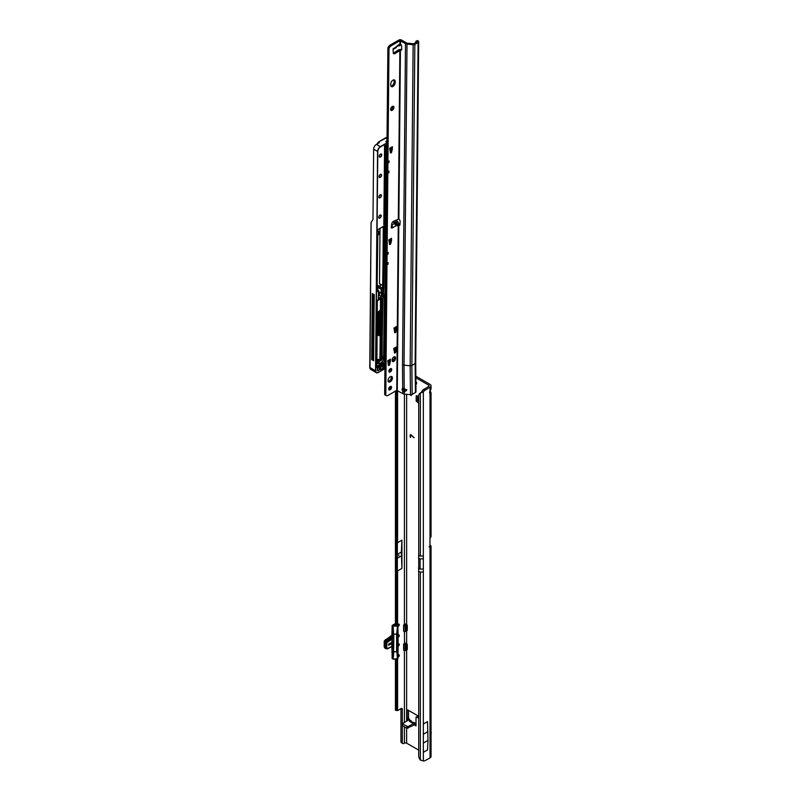 <?xml version="1.0" encoding="UTF-8"?>
<svg xmlns="http://www.w3.org/2000/svg" width="801" height="801" viewBox="0 0 801 801"><rect width="100%" height="100%" fill="white"/><g stroke="black" fill="none" stroke-linecap="round" stroke-linejoin="round"><path stroke-width="1.2" d="M410.482 395.103L411.313 395.584L410.482 395.103M415.819 384.38A2.153 1.242 -120 0 0 416.15 384.28A2.153 1.242 -120 0 0 416.6 383.299A2.153 1.242 -120 0 0 415.759 381.246M415.789 382.858A2.153 1.242 -120 0 0 416.59 383.479M430.027 391.098L430.027 387.213A3.484 2.013 0 0 0 431.048 385.792L431.048 388.986L430.027 391.098A2.353 1.352 120 0 0 429.636 392.55A2.353 1.352 120 0 0 430.027 393.561L431.048 392.82L430.177 390.888M398.858 555.734L398.858 555.093L398.858 555.734M410.713 720.449A1.992 1.632 120 0 1 411.414 721.531L410.713 720.449L409.411 721.29A1.992 1.602 16.6 0 1 411.113 722.282L411.324 721.581A1.992 1.602 -163.4 0 0 409.621 720.6L408.55 719.979L410.092 720.369M397.947 656.95A1.212 0.701 120 0 0 398.828 656.5A1.212 0.701 120 0 0 399.288 655.358A1.212 0.701 120 0 0 399.038 654.807A1.212 0.701 120 0 0 397.987 655.268M398.177 646.087A1.212 0.701 120 0 0 399.288 644.495A1.212 0.701 120 0 0 399.038 643.944A1.212 0.701 120 0 0 398.177 644.194M398.177 637.135A1.212 0.701 120 0 0 399.288 635.543A1.212 0.701 120 0 0 399.038 634.993A1.212 0.701 120 0 0 398.137 635.283M397.917 626.262A1.212 0.701 120 0 0 398.818 625.841A1.212 0.701 120 0 0 399.288 624.68A1.212 0.701 120 0 0 399.038 624.129A1.212 0.701 120 0 0 398.177 624.369A1.212 0.701 120 0 0 397.586 625.471L397.586 625.851M430.027 757.946L430.027 547.323L430.878 547.153A3.484 2.013 0 0 0 431.048 546.552L431.048 756.524A3.484 2.013 180 0 1 430.027 757.946L424.67 760.82A7.83 4.516 120 0 1 423.349 760.95L420.325 760.049A7.83 5.106 -127.5 0 1 418.713 756.484L418.713 395.223A7.83 5.106 -127.5 0 1 419.984 393.291L421.136 392.41A7.83 5.106 -127.5 0 1 421.396 392.23M418.492 403.123L416.16 400.88L417.511 400.1L417.511 396.044M417.511 400.1L416.37 401.311M418.492 401.191L417.721 400.53M416.019 725.886L414.357 724.895L416.019 725.886L416.019 717.576A1.171 0.681 60 0 1 416.26 717.045L417.621 716.264A1.171 0.681 60 0 1 418.202 716.314L418.492 716.484M408.52 710.377L408.52 718.467L407.158 718.707L408.52 717.616M429.977 545.101L430.027 545.131A3.484 2.013 0 0 1 431.048 546.552M415.699 376.1L430.027 384.37A3.484 2.013 0 0 1 431.048 385.792M416.16 400.88L416.24 395.704L418.492 396.335M414.067 437.746L410.583 434.983L410.412 437.506L410.192 435.213A1.091 0.631 -120 0 1 411.173 434.913L414.067 437.746M407.158 720.78L407.158 710.547A1.171 0.681 -120 0 1 407.989 710.066L407.158 710.547M418.492 716.134L407.989 710.066M416.26 717.045A1.171 0.681 60 0 1 416.85 717.105L418.492 718.056M415.719 377.671L428.665 385.151A1.562 0.901 0 0 1 429.126 385.792A1.562 0.901 0 0 1 428.665 386.432L423.318 389.737A7.83 4.516 120 0 0 421.987 391.138L423.349 391.919L420.325 393.071A7.83 5.106 -127.5 0 0 419.984 393.291M406.638 630.667L407.278 630.397L407.278 625.281L406.638 624.279A1.562 0.901 180 0 0 404.425 624.279L403.774 624.88M406.287 645.946L406.588 649.08L406.588 643.914L405.216 644.705L405.216 650.642L406.588 649.851A1.562 0.901 0 0 1 406.638 649.841L407.278 649.571L407.278 644.465L406.638 643.453A1.562 0.901 180 0 0 404.425 643.453L403.854 643.924M406.638 728.109L406.638 743.168L418.492 750.006M418.492 555.303L420.325 556.104L420.325 393.071L421.586 391.989M402.302 723.613L402.302 709.165A1.562 0.901 120 0 0 401.982 708.444A1.562 0.901 120 0 0 401.201 708.525L397.877 710.447A2.353 1.352 -60 0 1 397.586 710.577L395.544 710.327L395.764 709.366L395.444 710.167M397.586 658.963L397.586 710.577L396.875 709.476L396.875 659.133M401.932 568.4L401.932 540.164L401.381 552.049L401.932 568.4L397.586 570.903L397.336 573.616M406.638 743.168A1.562 0.901 0 0 0 404.425 743.168L403.964 743.428A2.353 1.352 -60 0 1 402.793 743.538A2.353 1.352 -60 0 1 402.302 742.467L402.302 725.576M401.932 540.164L397.586 542.678L397.366 537.651M408.55 719.979L402.232 723.814L402.452 725.696L406.888 728.259L414.357 724.895L413.787 724.915L413.967 723.243L415.559 723.193M409.411 721.29L411.804 722.672L415.188 723.033M402.232 723.814L407.989 726.687L413.967 723.243M397.336 540.505L397.356 576.89M397.486 710.527L395.544 710.327M402.793 743.538L401.441 742.757A2.353 1.352 -60 0 1 400.951 741.686L400.951 708.675M414.067 437.586L410.633 434.953M410.302 437.246L410.192 435.213M407.278 648.74A3.484 2.013 0 0 0 406.377 648.53M407.278 629.566A3.484 2.013 0 0 0 406.377 629.356M416.019 723.183L414.247 723.173L414.407 724.615L413.787 724.915M415.899 724.024L414.407 724.615M408.54 719.879L408.52 718.467M407.919 720.339L407.248 719.028M411.804 722.672L411.203 722.332M411.604 722.322L414.227 722.472M414.077 723.173L412.815 722.202M401.381 555.884L397.336 558.217M401.381 552.049L397.336 554.382M395.434 560.63L395.434 551.308M431.048 392.82L431.048 536.32A3.484 2.013 180 0 1 430.878 536.93L430.027 538.382A1.171 0.681 -60 0 0 429.977 538.733L429.977 547.043A1.171 0.681 -60 0 0 430.027 547.323L430.878 547.153L429.056 546.823M430.027 387.213L424.67 390.518A7.83 4.516 120 0 0 423.349 391.919L423.349 558.858L420.074 558.858L418.462 557.927M425.381 389.897L424.019 389.116M423.789 742.807L427.974 740.384L427.534 749.886L423.349 752.309L423.349 723.994L423.349 752.309M427.974 740.384L427.534 721.581L423.349 723.994M427.974 731.593L423.789 734.006M431.048 733.185L431.268 733.065A2.313 1.332 120 0 0 431.048 732.274M431.268 733.065L431.048 733.816M397.847 658.552L397.847 625.971L396.986 625.231L394.923 625.381L394.893 624.58A2.543 1.472 180 0 1 395.434 623.889M398.107 647.789L397.907 658.632L393.141 659.133L397.376 659.083L393.141 659.133L392.13 658.472L392.2 647.138M398.217 625.831L398.467 624.41A1.091 0.631 -60 0 1 398.698 624.98M386.362 648.5L387.043 648.75L386.362 648.5L386.362 643.003L385.782 642.562L385.782 648.119L386.362 648.5M403.654 631.128L405.176 631.558L406.588 630.677L406.558 625.551M404.425 631.418L404.535 643.614L403.614 644.064L403.714 650.322L404.996 650.702M406.197 643.273L406.588 643.593L405.216 644.705L403.654 644.304M388.625 644.144L388.625 645.296L391.118 643.864L391.118 642.712L388.625 644.144L391.118 642.712L391.118 643.864L388.625 645.296L388.625 644.144M385.782 642.562L390.227 638.808L387.083 640.63L385.631 642.502L385.631 648.349L386.272 648.7M387.043 648.75L391.389 646.637A2.113 1.222 -60 0 1 391.979 646.437L393.621 647.789L393.621 638.127L391.669 638.818L393.571 637.676L392.921 626.082L397.286 626.152L397.626 625.591L394.703 625.201M397.626 625.591L398.117 637.386M397.166 626.122L392.22 625.681L392.22 636.895L393.792 637.726L393.702 647.799L391.669 646.597A1.802 1.041 120 0 0 391.389 646.667L386.983 648.87M406.297 628.835L406.287 626.762M406.297 648.009L406.588 649.08M406.558 644.735L406.608 643.864M403.654 650.142L405.026 650.752L406.548 649.941L404.996 650.672L404.996 644.725L403.714 644.374M404.575 624.199L403.714 625.201L403.714 631.148M405.787 629.005L406.638 630.717L405.176 631.558L403.604 631.198L403.604 625.1L405.076 625.281L403.834 624.91M392.921 658.993L393.491 647.799L393.792 651.804L396.635 651.804L396.635 634.122L393.571 634.072L393.141 625.861M386.152 641.751L387.043 642.522L391.389 639.609A2.113 1.222 -60 0 0 391.979 639.128L391.789 646.627L392.44 646.898L392.23 638.517M387.043 642.522L387.704 641.241L387.033 640.86M388.004 648.6L391.669 646.597M384.83 641.831L384.52 640.59L385.291 641.09M384.28 646.898L384.8 647.468M386.082 640.309L385.231 639.879L384.21 641.301L384.21 647.008L384.8 647.719M384.66 647.528L384.28 641.411L385.451 639.849L386.142 640.239M398.167 636.695L398.467 635.273A1.091 0.631 -60 0 1 398.698 635.844M390.948 636.004L387.033 638.828M393.141 659.063L393.792 651.824L396.855 651.754L397.496 658.903L396.855 651.754L397.496 626.182L396.635 634.112L393.792 634.112L393.792 637.726M397.086 625.221L397.907 625.891L398.107 636.445M385.171 648.259L385.171 641.211L389.396 638.337L390.227 638.808M388.014 380.545A3.134 1.792 120.5 0 0 388.635 381.967A3.134 1.792 120.5 0 0 391.048 381.136A3.134 1.792 120.5 0 0 392.44 377.992A3.134 1.792 120.5 0 0 391.819 376.57A3.134 1.792 120.5 0 0 389.406 377.401A3.134 1.792 120.5 0 0 388.014 380.545M388.185 381.456A3.134 1.792 120.5 0 0 391.329 377.341A3.134 1.792 120.5 0 0 391.158 376.43M388.735 388.986A1.992 1.141 120.5 0 0 389.126 389.887A1.992 1.141 120.5 0 0 390.668 389.356A1.992 1.141 120.5 0 0 391.559 387.354A1.992 1.141 120.5 0 0 391.158 386.452A1.992 1.141 120.5 0 0 389.616 386.983A1.992 1.141 120.5 0 0 388.735 388.986M388.755 389.266A1.992 1.141 120.5 0 0 390.447 386.703A1.992 1.141 120.5 0 0 390.427 386.422M388.896 371.183A1.992 1.141 120.5 0 0 389.296 372.085A1.992 1.141 120.5 0 0 390.828 371.554A1.992 1.141 120.5 0 0 391.719 369.551A1.992 1.141 120.5 0 0 391.319 368.65A1.992 1.141 120.5 0 0 389.787 369.181A1.992 1.141 120.5 0 0 388.896 371.183M388.916 371.464A1.992 1.141 120.5 0 0 390.608 368.901A1.992 1.141 120.5 0 0 390.588 368.62M393.691 221.116L396.505 222.257L397.787 224.721L397.426 225.822L393.942 223.739L393.631 221.266L397.286 225.852M395.564 47.319L399.098 44.415L399.148 45.927L400.31 45.257M392.931 86.498A3.134 1.792 120.5 0 0 395.163 82.673L395.183 81.402A3.134 1.792 120.5 0 0 394.553 79.99A3.134 1.792 120.5 0 0 392.15 80.821A3.134 1.792 120.5 0 0 390.748 83.965L390.738 85.236A3.134 1.792 120.5 0 0 391.359 86.648A3.134 1.792 120.5 0 0 392.931 86.498M390.918 86.148A3.134 1.792 120.5 0 0 391.819 85.847A3.134 1.792 120.5 0 0 394.062 82.022L394.072 80.751A3.134 1.792 120.5 0 0 393.892 79.84M390.628 109.326A2.353 1.342 120.5 0 0 391.098 110.398A2.353 1.342 120.5 0 0 392.901 109.767A2.353 1.342 120.5 0 0 393.952 107.414A2.353 1.342 120.5 0 0 393.481 106.343A2.353 1.342 120.5 0 0 391.669 106.974A2.353 1.342 120.5 0 0 390.628 109.326M390.688 109.817A2.353 1.342 120.5 0 0 392.84 106.763A2.353 1.342 120.5 0 0 392.78 106.273M396.505 222.257L397.747 221.547L399.028 224L398.257 224.811L399.188 225.141A0.981 0.561 -120 0 0 399.929 224.831L400.13 221.727A2.353 1.352 -120 0 0 398.868 218.993L393.451 221.356A2.353 1.342 120.5 0 0 391.679 224.16L391.479 227.524A0.981 0.561 120.5 0 0 392.16 227.965L392.28 225.932L391.509 225.151M393.131 48.721L393.912 48.911L393.812 48.36A0.981 0.561 120.5 0 0 393.121 49.602L393.261 52.766A2.353 1.342 120.5 0 0 393.732 53.717A2.353 1.342 120.5 0 0 395.003 53.537L400.43 50.283A2.353 1.352 -120 0 0 401.241 50.243A2.353 1.352 -120 0 0 401.732 49.191A2.353 1.352 -120 0 0 401.732 49.071L401.591 45.767A0.981 0.561 -120 0 0 400.86 44.586L399.929 44.466L399.959 40.701L405.496 43.644A2.743 1.602 0.5 0 0 406.998 44.095L413.136 44.706A1.952 1.141 0.5 0 0 414.828 44.395L418.092 42.503A1.952 1.141 0.5 0 0 418.673 41.702A1.952 1.141 0.5 0 0 418.272 41.011L417.992 40.791A1.562 0.771 -113.4 0 0 417.361 40.621A1.562 0.771 -113.4 0 0 417.171 40.791M390.197 152.1L391.499 152.43L390.488 153.011L389.717 148.265L392.37 146.733A2.353 1.352 60 0 1 391.889 147.784L389.707 149.036M391.228 148.395L392.34 149.046L391.228 148.395L390.397 151.779M394.482 331.874L395.784 332.205L394.783 332.785L394.002 328.04L396.655 326.508A2.353 1.352 60 0 1 396.175 327.559L393.992 328.821M395.514 328.17L396.625 328.831L395.514 328.17L394.683 331.554M394.302 352.22L395.604 352.55L394.593 353.131L393.812 348.385L396.475 346.853A2.353 1.352 60 0 1 395.984 347.904L393.812 349.166M395.334 348.515L396.435 349.166L395.334 348.515L394.493 351.899M388.235 364.575L389.536 364.906L388.525 365.486L387.754 360.74L390.407 359.198A2.353 1.352 60 0 1 389.927 360.26L387.744 361.511M389.266 360.871L390.377 361.521L389.266 360.871L388.435 364.245M392.22 360.941A2.353 1.342 120.5 0 0 394.372 357.877L394.382 357.236A2.353 1.342 120.5 0 0 394.322 356.745M387.003 142.157L387.884 47.74L388.535 46.748A3.134 1.792 -59.5 0 1 390.107 45.096L398.858 40.05A1.952 1.141 -179.5 0 1 401.621 40.07L406.598 43.004A1.171 0.681 0.5 0 0 407.248 43.194L413.716 43.745L416.991 41.852L416.74 41.332A1.562 0.771 -113.4 0 0 416.109 41.171A1.562 0.771 -113.4 0 0 415.919 41.332L415.549 42.683M393.321 53.136A2.353 1.342 120.5 0 0 393.892 52.886L398.768 49.732L399.869 50.383L398.317 218.893M414.828 44.395L411.864 365.456A1.952 1.141 -179.5 0 1 410.172 365.767L404.034 365.166L404.185 388.425L406.538 390.427L404.395 391.999L402.753 391.218L402.813 393.641L396.735 390.377L387.984 395.424A3.134 1.792 -59.5 0 1 386.422 395.584L384.68 394.693L384.911 368.73M384.971 362.623L385.581 296.41M389.356 243.644L390.658 243.975L389.646 244.565L388.875 239.809L391.529 238.277A2.353 1.352 60 0 1 391.038 239.339L388.865 240.59M390.387 239.95L391.489 240.6L390.387 239.95L389.546 243.324M385.782 395.344L386.993 264.791L388.095 264.15L388.115 262.608L387.003 263.249L387.083 254.618L388.185 253.977L388.205 252.435L387.093 253.076L387.834 173.246L388.946 172.605L388.044 171.584M388.946 172.605L388.956 171.054L387.844 171.694L387.924 163.074L389.036 162.433L389.046 160.881L387.944 161.522L388.986 48.39L389.636 47.399A3.134 1.792 -59.5 0 1 391.218 45.757L399.959 40.701M392.35 148.946L392.37 146.733M392.34 149.046L391.499 152.43M391.509 240.5L391.529 238.277M391.489 240.6L390.658 243.975M396.635 328.72L396.655 326.508M396.625 328.831L395.784 332.205M396.455 349.066L396.475 346.853M396.435 349.166L395.604 352.55M390.387 361.421L390.407 359.198M390.377 361.521L389.536 364.906M395.494 357.897A2.353 1.342 120.5 0 0 395.023 356.825A2.353 1.342 120.5 0 0 393.211 357.456A2.353 1.342 120.5 0 0 392.17 359.809L392.16 360.45A2.353 1.342 120.5 0 0 392.63 361.511A2.353 1.342 120.5 0 0 394.442 360.891A2.353 1.342 120.5 0 0 395.484 358.528L394.382 357.236M418.673 41.702L415.709 362.773L415.989 391.679A1.952 1.141 -179.5 0 1 415.419 392.5L412.145 394.392A1.952 1.141 -179.5 0 1 410.462 394.703L404.325 394.102A2.743 1.602 -179.5 0 1 402.813 393.641M403.273 388.305A2.153 1.242 -120 0 0 403.213 388.745A2.153 1.242 -120 0 0 403.484 389.927L404.825 391.158L406.367 390.528L406.788 389.526M396.185 225.642L392.16 227.965L391.048 227.314L391.489 226.413M398.237 223.879L399.969 224.28M397.747 221.547L395.764 220.225A1.171 0.681 0.5 0 0 395.724 220.205M400.59 44.445L398.037 45.787M400.69 44.395L399.369 45.116M393.812 48.36L393.912 48.911L393.812 48.36L397.847 46.037M397.286 390.377L398.808 224.891L399.919 224.25M398.868 218.993L400.43 50.283L401.531 49.652A2.353 1.352 -120 0 0 401.661 49.682M402.753 391.218A2.153 1.242 60 0 1 402.102 389.386A2.153 1.242 60 0 1 402.553 388.415A2.153 1.242 60 0 1 402.683 388.355L404.185 388.425M406.998 44.095L404.034 365.166A2.743 1.602 -179.5 0 1 402.523 364.705L402.683 388.355M400.3 50.283L401.531 49.652M398.768 49.732L400.89 49.442M387.884 47.74L388.986 48.39M392.28 225.932L391.629 226.583M404.395 391.999L404.825 391.158M389.036 162.433L388.135 161.412M388.095 264.15L387.193 263.139M388.185 253.977L387.284 252.966M372.705 358.357A1.372 0.781 -59.5 0 1 372.936 358.197A1.372 0.781 -59.5 0 1 373.526 358.087A11.394 6.508 120.5 0 0 373.656 358.127M387.053 137.452L378.452 142.047L377.151 143.95M379.314 142.568L378.503 142.087M369.982 368.67L371.073 222.488L372.675 220.105A3.524 2.033 60 0 0 372.996 218.903L373.646 149.136A3.915 2.233 -59.5 0 1 376.44 144.36L379.314 142.698M385.251 296.6L384.64 362.432M384.61 296.971L384.059 357.226L382.137 356.215M382.337 334.918L382.968 298.012M376.77 362.312A14.128 8.07 120.5 0 0 378.082 362.142A4.075 2.323 120.5 0 0 380.105 360.84M379.474 293.226L378.703 293.667M376.73 366.297L383.929 362.152A0.941 0.541 -59.5 0 1 384.48 362.172L385.081 296.7M369.782 365.176L371.073 222.488M372.305 293.617L371.694 359.579L373.636 360.72L374.247 294.758L372.305 293.617M376.8 359.228L380.956 360.07L380.755 334.888A0.941 0.541 -59.5 0 1 381.406 335.259L381.176 360.07A1.021 0.581 120.5 0 0 382.077 358.758L382.307 333.476L380.515 333.997A0.941 0.541 -59.5 0 1 379.854 333.627L381.757 333.026L380.054 332.916L380.615 331.994A197.276 112.681 120.5 0 0 380.815 312.75M380.875 332.505L382.147 332.986L382.327 311.779M381.426 332.555L381.606 312.3M379.474 292.605L379.454 295.399L381.666 296.7L381.697 293.396L378.723 291.674M378.452 142.047L385.481 137.932C386.983 137.151 387.354 137.351 386.583 138.553M379.454 295.399L378.352 296.03M371.694 359.579L372.695 358.998L373.296 294.197M372.695 358.998L373.646 359.449M377.151 286.868A1.922 1.121 -179.5 0 1 377.942 287.148L381.296 289.121L382.698 288.31L380.135 286.988L382.648 288.03L382.668 285.526L380.285 284.385A4.075 2.373 -179.5 0 0 380.165 284.255L379.494 283.604L379.994 228.395M371.123 222.388L369.782 367.519L370.503 369.261L376.32 372.695A3.915 2.233 -59.5 0 1 375.549 370.923L377.571 151.449L373.646 149.136M369.732 367.409L369.742 365.106L369.782 367.469M377.161 285.456A4.075 2.373 -179.5 0 1 379.464 286.147A4.075 2.373 -179.5 0 1 380.265 286.808L380.285 284.385M381.666 296.7L378.282 298.653L378.693 290.883L377.061 291.564L377.802 235.304A2.193 1.252 120.5 0 0 379.364 232.63A2.193 1.252 120.5 0 0 377.832 231.749L377.852 229.587L383.609 226.513L382.668 285.536M376.8 359.329L379.974 359.509L376.8 359.319M383.048 285.647L383.028 288.12L381.396 289.321L381.366 293.587M376.44 144.36L380.365 146.673L387.534 142.538L386.122 141.637M418.492 571.283L420.325 572.084L423.349 571.964L423.349 760.95M420.325 760.049L420.325 572.084M428.665 386.432L428.665 385.151M406.638 394.322L406.638 624.279M406.638 630.717L406.638 643.453M406.638 649.841L406.638 721.08M397.586 570.903L397.586 625.471M397.476 572.124L397.476 625.441M397.476 659.023L397.476 710.507M404.425 650.592L404.425 722.362M404.425 726.837L404.425 743.168M404.425 388.445L404.425 391.068M404.425 394.112L404.425 624.279M397.586 390.558L397.586 542.678M395.764 390.938L395.764 625.431M395.764 659.133L395.764 709.366L396.875 709.476M396.875 625.291L396.875 390.317M397.336 390.407L397.336 625.361M397.336 659.103L397.336 710.357M397.476 390.498L397.476 541.696M395.444 710.056L395.444 659.133L395.434 710.107M395.444 625.401L395.444 391.118L395.434 625.391M401.201 708.525L402.302 709.165M400.951 741.686L402.302 742.467M407.278 630.397L406.728 630.717M407.278 649.571L406.728 649.891M418.202 716.314L416.85 717.105M402.452 724.134L402.452 725.696M406.888 726.687L406.888 728.259M407.989 726.687L407.989 728.259M411.544 721.711L411.814 722.292M430.027 538.382L430.027 393.561M420.325 556.104L423.349 555.984M424.67 390.518L423.318 389.737M423.349 571.964L423.349 558.858M423.349 569.08L420.074 569.08L420.074 558.858M420.074 569.08L418.462 568.149M398.417 656.49L398.277 655.278L398.437 656.48A0.941 0.541 120 0 0 398.437 655.258L398.397 655.058A1.091 0.631 -60 0 1 398.698 655.659M398.177 645.726L398.277 644.415L398.437 645.616A0.941 0.541 120 0 0 398.437 644.394L398.397 644.184A1.091 0.631 -60 0 1 398.698 644.795M387.113 640.8L387.774 641.19L390.948 639.098A2.113 1.222 180 0 1 390.948 637.376L392.13 636.695M392.13 636.615A2.663 1.532 180 0 1 391.849 636.485L390.738 635.884L391.849 636.485M384.61 640.59L387.043 638.818M386.823 643.013L386.823 648.52M406.608 629.886L406.608 630.697L405.216 631.468L405.216 625.521L406.588 624.74L406.638 625.431L405.887 624.029M405.216 631.468L404.996 625.551L406.588 624.74M395.083 625.361L395.083 624.76L394.903 625.341M395.434 624.239A2.353 1.352 0 0 0 395.083 624.76L394.893 624.58M393.792 648.209L392.22 647.378A1.802 1.041 120 0 0 391.999 646.677M395.434 623.568L392.36 625.341L393.061 625.841M404.996 631.528L403.674 631.168M387.213 638.828L385.301 639.829M392.22 636.635L392.22 636.895A1.802 1.041 120 0 1 390.948 639.098M392.22 658.342L391.849 646.547M405.937 624.039L406.477 624.49M405.216 650.642L403.604 650.222L403.604 644.134M406.588 649.851L405.787 648.179M391.389 639.609L391.168 639.228A1.802 1.041 120 0 0 391.669 638.818M390.948 637.376A1.802 1.041 -120 0 0 391.849 637.466A1.802 1.041 -120 0 0 392.2 636.885M385.932 648.47L387.894 648.76M397.907 625.931L398.457 625.821L398.277 624.6L398.437 625.801A0.941 0.541 120 0 0 398.437 624.58L398.397 624.369A1.091 0.631 -60 0 1 398.467 624.41L398.277 624.289M398.167 636.775L398.277 635.463L398.437 636.665A0.941 0.541 120 0 0 398.437 635.443L398.397 635.243A1.091 0.631 -60 0 1 398.467 635.273L398.277 635.163M398.277 644.104L398.417 645.626M398.107 636.274L398.117 646.978M398.117 646.818L398.107 647.939M386.252 640.149L387.083 640.63M384.8 647.869L385.631 648.349M384.8 642.022L385.631 642.502M385.171 641.211L386.002 641.691M386.182 640.209L387.013 640.69M394.422 221.226L397.696 225.361M394.062 82.022L395.163 82.673M398.257 224.811L396.735 390.377M397.787 224.721L399.028 224M404.265 391.989L404.325 394.102M391.619 225.081L393.942 223.739M410.462 394.703L410.172 365.767L413.136 44.706M399.939 224.711L399.188 225.141M402.523 364.705L405.496 43.644M400.48 44.385L400.51 40.711M415.709 362.773A1.952 1.141 -179.5 0 1 415.128 363.564L411.864 365.456L412.145 394.392M415.419 392.5L415.128 363.564L418.092 42.503M416.74 41.332L417.992 40.791M393.892 52.886L395.003 53.537M390.107 45.096L391.218 45.757M388.535 46.748L389.636 47.399M388.074 47.529L389.186 48.18M394.372 357.877L395.484 358.528M394.072 80.751L395.183 81.402M404.525 391.499L403.804 391.919M389.276 365.276L388.275 364.685M395.334 352.921L394.332 352.33M395.524 332.575L394.523 331.984M390.387 244.355L389.386 243.764M391.238 152.801L390.237 152.21M377.261 369.932A1.802 1.031 -59.5 0 1 378.553 367.739A1.802 1.031 -59.5 0 1 379.804 368.46A1.802 1.031 -59.5 0 1 378.523 370.663A1.802 1.031 -59.5 0 1 377.261 369.932A1.642 0.941 120.5 0 0 377.591 370.543A1.642 0.941 120.5 0 0 378.412 370.462A1.642 0.941 120.5 0 0 379.584 368.46A1.642 0.941 120.5 0 0 379.263 367.719A1.642 0.941 120.5 0 0 378.513 367.749M381.216 215.88A1.802 1.031 -59.5 0 1 379.934 218.072A1.802 1.031 -59.5 0 1 378.673 217.351A1.802 1.031 -59.5 0 1 379.954 215.149A1.802 1.031 -59.5 0 1 381.216 215.88M378.673 217.341A1.642 0.941 120.5 0 0 379.003 217.962A1.642 0.941 120.5 0 0 380.265 217.522A1.642 0.941 120.5 0 0 380.996 215.88A1.642 0.941 120.5 0 0 380.665 215.129A1.642 0.941 120.5 0 0 379.924 215.169M378.863 197.006A1.802 1.031 -59.5 0 1 380.145 194.803A1.802 1.031 -59.5 0 1 381.406 195.534A1.802 1.031 -59.5 0 1 380.115 197.727A1.802 1.031 -59.5 0 1 378.863 197.006A1.642 0.941 120.5 0 0 379.183 197.617A1.642 0.941 120.5 0 0 380.455 197.186A1.642 0.941 120.5 0 0 381.186 195.534A1.642 0.941 120.5 0 0 380.855 194.783A1.642 0.941 120.5 0 0 380.115 194.823M381.596 175.189A1.802 1.031 -59.5 0 1 380.305 177.381A1.802 1.031 -59.5 0 1 379.043 176.661A1.802 1.031 -59.5 0 1 380.335 174.458A1.802 1.031 -59.5 0 1 381.596 175.189M379.053 176.651A1.642 0.941 120.5 0 0 379.374 177.271A1.642 0.941 120.5 0 0 380.645 176.841A1.642 0.941 120.5 0 0 381.376 175.189A1.642 0.941 120.5 0 0 381.046 174.438A1.642 0.941 120.5 0 0 380.305 174.478M379.233 156.315A1.802 1.031 -59.5 0 1 380.525 154.112A1.802 1.031 -59.5 0 1 381.777 154.843A1.802 1.031 -59.5 0 1 380.495 157.036A1.802 1.031 -59.5 0 1 379.233 156.315A1.642 0.941 120.5 0 0 379.564 156.926A1.642 0.941 120.5 0 0 380.825 156.495A1.642 0.941 120.5 0 0 381.556 154.843A1.642 0.941 120.5 0 0 381.236 154.092A1.642 0.941 120.5 0 0 380.495 154.132M381.336 366.317L384.079 364.725A0.941 0.541 -59.5 0 1 384.74 365.106L384.72 367.018A0.941 0.541 -59.5 0 1 384.049 368.16L381.066 369.892A0.941 0.541 -59.5 0 1 380.475 369.141A3.054 1.742 120.5 0 0 380.675 367.579A0.941 0.541 -59.5 0 1 381.336 366.317L381.236 366.387M380.455 369.401L383.939 367.969L384.5 367.018L384.079 364.735M380.415 369.501L381.066 369.892M376.78 361.421A1.522 0.871 -59.5 0 1 378.132 360.62L377.972 360.7A1.372 0.781 120.5 0 0 377.431 360.76M376.78 361.481L377.752 360.69L380.475 360.74A11.394 6.508 -59.5 0 1 378.002 360.71M380.135 286.988A3.915 2.283 0.5 0 0 379.354 286.337A3.915 2.283 0.5 0 0 377.161 285.677M385.742 141.477L387.023 140.736M376.931 144.08L378.442 141.997L385.481 137.932L387.043 138.783M391.238 148.345L389.707 149.226M390.397 239.889L388.865 240.781M388.105 364.145A3.094 1.762 -59.5 0 1 388.585 363.624M389.286 360.69L387.744 361.571M395.344 348.335L393.812 349.226M395.534 327.989L393.992 328.881M384.059 357.226L383.779 358.708A4.225 2.413 -59.5 0 1 379.954 363.404A14.288 8.16 -59.5 0 1 376.79 363.344L376.76 363.153A14.128 8.07 120.5 0 0 379.874 363.203A4.075 2.323 120.5 0 0 383.559 358.678L384.39 297.101M383.779 358.708L382.127 357.827M379.954 363.404L378.082 362.142M379.133 293.426L379.113 295.589L379.133 293.426M378.132 360.62A11.234 6.418 120.5 0 0 380.615 360.67A1.171 0.671 120.5 0 0 381.436 359.989M380.405 335.128L379.864 359.599A1.332 0.761 -59.5 0 1 379.604 359.629L376.8 359.389M384.58 362.653L384.039 362.342L376.73 366.558M383.929 362.152L385.641 363.404L377.341 367.689A0.941 0.541 -59.5 0 1 376.68 367.309L385.201 363.153M370.503 369.261L369.732 367.459L375.769 370.923A3.755 2.143 120.5 0 0 378.392 372.435L385.591 368.28L385.641 363.404M392.16 360.4L393.912 359.389A1.111 0.631 120.5 0 0 393.952 359.359M377.661 231.519L377.722 231.549A2.353 1.342 -59.5 0 1 378.893 231.439A2.353 1.342 -59.5 0 1 379.364 232.55M380.926 312.69A197.356 112.731 -59.5 0 1 380.725 332.004L380.365 332.795M379.964 359.499L380.185 335.249M378.262 335.389A0.941 0.541 -59.5 0 1 377.742 334.948L377.942 312.69A0.941 0.541 -59.5 0 1 378.613 311.549L380.425 309.997L380.525 298.423M381.136 293.587L381.176 289.311L377.832 287.339A1.762 1.031 0.5 0 0 377.141 287.088M377.802 290.182L377.942 287.148M377.131 289.832L378.583 290.693L377.131 289.832M380.725 332.004L379.914 331.584M380.515 333.997L379.904 333.516M376.951 144.07L378.442 142.007M386.122 141.707L387.674 142.748L380.475 146.873A3.755 2.143 120.5 0 0 377.792 151.459L375.769 370.923M377.792 151.459L377.571 151.449A3.915 2.233 -59.5 0 1 380.365 146.673L380.475 146.873M377.171 291.504L378.733 290.823L377.131 289.782M381.106 284.816L380.165 284.255M385.481 368.35L378.282 372.505A3.915 2.233 -59.5 0 1 376.32 372.695L378.392 372.435M393.852 359.559L392.16 360.53M392.39 360.891L393.011 360.53M378.332 298.373L381.446 296.57L381.466 293.526M380.966 360.09L380.215 359.679L381.116 360.15L382.077 358.628M376.73 367.208L377.341 367.689M380.745 298.292L380.645 309.997L381.416 310.458L381.036 298.132M378.613 311.549L379.504 312.2L380.855 311.409L380.085 310.958L378.162 312.69L377.962 334.948L378.733 335.399L378.943 313.151L377.942 312.69M381.406 335.259L380.695 334.958M376.68 367.188L377.291 300.996A0.941 0.541 -59.5 0 1 377.962 299.854L381.096 298.042A0.941 0.541 -59.5 0 1 381.747 298.423L381.096 298.052M381.867 333.216L382.077 358.758M380.645 334.938L379.364 335.729L378.733 335.399L381.036 334.898M377.742 334.948L379.394 335.659M379.163 313.151L378.953 335.409M380.425 309.997L379.974 310.768M380.966 311.609L381.636 310.458A0.941 0.541 -59.5 0 1 380.966 311.609L379.614 312.39M379.494 283.604L382.838 285.577L383.279 226.453M383.028 288.12L383.058 285.577M380.615 360.67L381.727 359.329M383.799 288.44L384.029 224.841A0.941 0.541 -59.5 0 1 383.839 224.41L384.56 146.343A0.941 0.541 -59.5 0 1 385.231 145.201L386.062 144.721A0.941 0.541 -59.5 0 1 386.713 145.101L385.331 294.668A0.941 0.541 -59.5 0 1 384.66 295.819L383.289 296.61A0.941 0.541 -59.5 0 1 382.628 296.23L382.688 290.342A0.941 0.541 -59.5 0 1 383.359 289.201L383.809 288.31M380.014 333.847L380.034 313.912A0.941 0.541 -59.5 0 1 380.705 312.77L382.508 311.219L382.628 298.823A0.941 0.541 -59.5 0 1 383.299 297.672L386.262 295.459L387.674 142.748M381.747 298.423L381.636 310.458M381.286 366.918L382.287 365.817M381.837 366.598L380.685 367.439M382.287 365.837L381.947 366.798L384.049 368.16M382.508 365.687L384.72 367.018M384.079 364.725L384.74 365.106M380.565 369.732L380.675 367.579A3.214 1.832 -59.5 0 1 380.695 367.859M382.688 294.768L383.449 293.817L383.499 289.141M384.09 224.691L384.82 145.642M385.051 145.381L384.31 224.841M383.719 288.841L383.679 293.817L382.688 295.028M383.449 293.817L385.111 294.668L386.002 144.811M383.008 294.588L384.55 295.629L385.331 294.668M382.678 296.12L384.66 295.819M382.788 296.46L383.289 296.61M383.839 224.28L384.26 224.971M387.013 141.056L386.082 141.617M378.583 290.693L378.332 298.503M383.389 226.393L377.822 229.657L377.651 231.719M385.952 144.781L385.231 145.201M385.131 145.271L384.56 146.343M382.688 290.342L382.628 296.1M384.57 146.223L383.839 224.41M383.359 289.201L382.698 290.222M384.39 225.261L383.849 288.37L383.258 289.271M380.715 367.489L383.969 364.795M380.034 313.912L379.854 333.496M380.705 312.77L380.044 313.792M382.067 311.979L380.605 312.831M382.508 311.219L381.957 312.05M382.628 298.823L382.518 311.088M383.299 297.672L382.638 298.703M385.812 296.22L383.198 297.742M386.262 295.459L385.712 296.28M386.012 141.567L387.724 142.678L386.262 295.329M385.591 368.16L385.681 363.344L384.43 362.302M409.742 719.889L408.52 718.056M411.994 722.282L411.664 721.531M391.849 637.466L392.13 625.551L395.434 623.498M406.638 643.724L406.477 648.81M406.477 629.636L406.638 624.66L406.027 624.059M397.957 656.61L398.277 654.978M384.971 648.229L385.802 648.71M396.325 47.559L394.072 48.861M416.109 41.171L417.361 40.621M377.591 370.543L377.311 369.872C377.992 368.1 378.643 367.379 379.263 367.719M379.003 217.962L378.713 217.281C379.404 215.509 380.054 214.798 380.665 215.129M379.183 197.617L378.903 196.936C379.594 195.164 380.245 194.453 380.855 194.783M379.374 177.271L379.093 176.59C379.774 174.828 380.425 174.107 381.046 174.438M379.564 156.926L379.284 156.245C379.964 154.483 380.615 153.762 381.236 154.092M377.952 230.878L378.893 231.439L377.621 235.624L377.111 291.504M382.377 311.719L382.177 333.006M379.073 295.619L379.093 293.446M385.501 137.922L387.083 137.472M376.84 367.539L377.341 300.936L381.376 298.072"/></g></svg>
